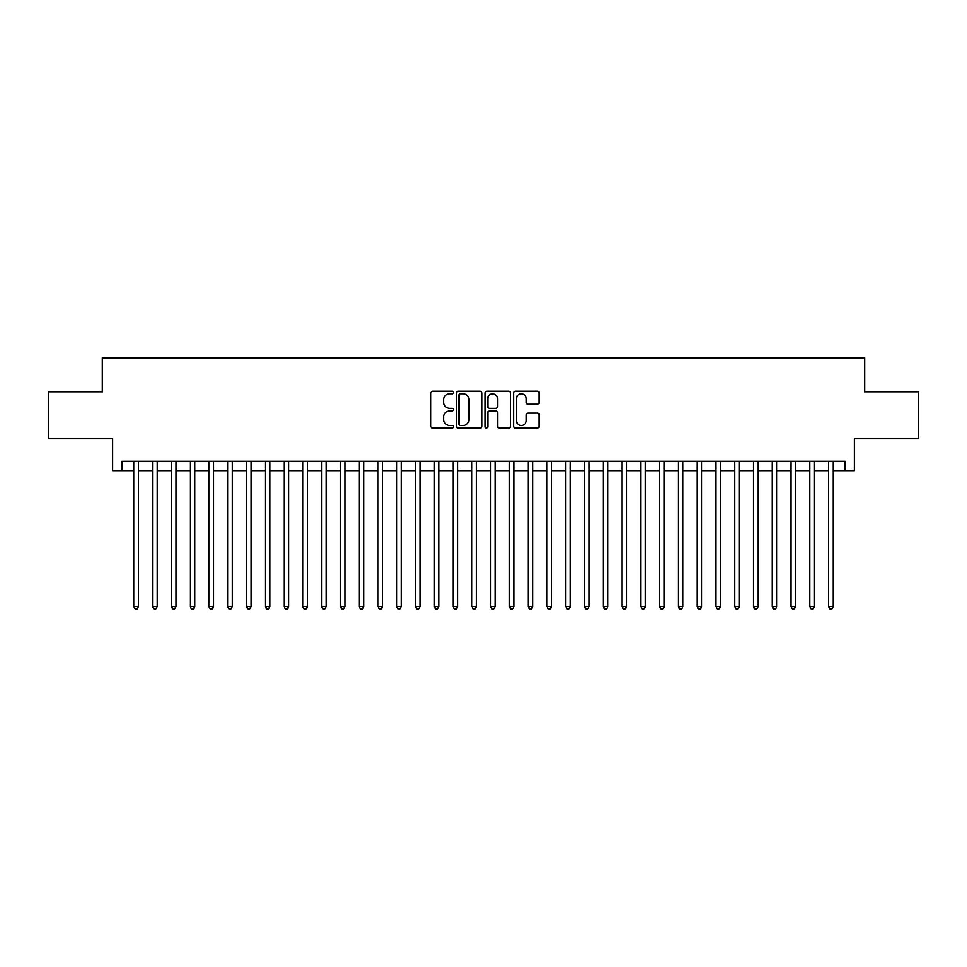 <?xml version="1.0" encoding="UTF-8"?>
<svg xmlns="http://www.w3.org/2000/svg" width="967" height="967" viewBox="0 0 967 967"><rect width="100%" height="100%" fill="white"/><g stroke="black" fill="none" stroke-linecap="round" stroke-linejoin="round"><path stroke-width="1.45" d="M453.463 392.469A1.293 1.293 0 0 0 452.169 391.188L432.587 391.188A1.837 1.837 0 0 0 430.738 393.025L430.738 426.205A1.837 1.837 0 0 0 432.587 428.043L452.169 428.043A1.293 1.293 0 0 0 453.463 426.749A1.293 1.293 0 0 0 452.169 425.468L449.631 425.468A5.899 5.899 0 0 1 443.732 419.569L443.732 416.801A5.899 5.899 0 0 1 449.631 410.902L452.169 410.902A1.293 1.293 0 0 0 453.463 409.609A1.293 1.293 0 0 0 452.169 408.328L449.631 408.328A5.899 5.899 0 0 1 443.732 402.429L443.732 399.661A5.899 5.899 0 0 1 449.631 393.762L452.169 393.762A1.293 1.293 0 0 0 453.463 392.469M537.362 404.182A1.837 1.837 0 0 0 539.211 402.332L539.211 393.025A1.837 1.837 0 0 0 537.362 391.188L515.616 391.188A1.837 1.837 0 0 0 513.767 393.025L513.767 426.205A1.837 1.837 0 0 0 515.616 428.043L537.362 428.043A1.837 1.837 0 0 0 539.211 426.205L539.211 414.964A1.837 1.837 0 0 0 537.362 413.114L528.055 413.114A1.837 1.837 0 0 0 526.217 414.964L526.217 420.536A4.932 4.932 0 0 1 521.286 425.468A4.932 4.932 0 0 1 516.354 420.536L516.354 398.694A4.932 4.932 0 0 1 521.286 393.762A4.932 4.932 0 0 1 526.217 398.694L526.217 402.332A1.837 1.837 0 0 0 528.055 404.182L537.362 404.182M122.047 470.639L122.047 461.247L844.953 461.247L844.953 470.639L854.344 470.639L854.344 438.716L918.65 438.716L918.65 391.78L864.667 391.78L864.667 357.983L102.333 357.983L102.333 391.78L48.35 391.78L48.35 438.716L112.656 438.716L112.656 470.639L133.784 470.639M481.892 393.025A1.837 1.837 0 0 0 480.043 391.188L458.298 391.188A1.837 1.837 0 0 0 456.448 393.025L456.448 426.205A1.837 1.837 0 0 0 458.298 428.043L480.043 428.043A1.837 1.837 0 0 0 481.892 426.205L481.892 393.025M486.957 391.188L508.702 391.188A1.837 1.837 0 0 1 510.552 393.025L510.552 426.205A1.837 1.837 0 0 1 508.702 428.043L499.395 428.043A1.837 1.837 0 0 1 497.558 426.205L497.558 412.752A1.837 1.837 0 0 0 495.708 410.902L489.532 410.902A1.837 1.837 0 0 0 487.694 412.752L487.694 426.749A1.293 1.293 0 0 1 486.401 428.043A1.293 1.293 0 0 1 485.108 426.749L485.108 393.025A1.837 1.837 0 0 1 486.957 391.188M138.474 470.639L152.556 470.639M157.258 470.639L171.34 470.639M176.03 470.639L190.112 470.639M194.814 470.639L208.896 470.639M213.586 470.639L227.668 470.639M232.358 470.639L246.44 470.639M251.142 470.639L265.224 470.639M269.914 470.639L283.996 470.639M288.686 470.639L302.78 470.639M307.47 470.639L321.552 470.639M326.242 470.639L340.324 470.639M345.026 470.639L359.108 470.639M363.797 470.639L377.879 470.639M382.569 470.639L396.663 470.639M401.353 470.639L415.435 470.639M420.125 470.639L434.207 470.639M438.909 470.639L452.991 470.639M457.681 470.639L471.763 470.639M476.453 470.639L490.547 470.639M495.237 470.639L509.319 470.639M514.009 470.639L528.091 470.639M532.793 470.639L546.875 470.639M551.565 470.639L565.647 470.639M570.337 470.639L584.431 470.639M589.121 470.639L603.203 470.639M607.892 470.639L621.974 470.639M626.676 470.639L640.758 470.639M645.448 470.639L659.53 470.639M664.22 470.639L678.314 470.639M683.004 470.639L697.086 470.639M701.776 470.639L715.858 470.639M720.56 470.639L734.642 470.639M739.332 470.639L753.414 470.639M758.104 470.639L772.186 470.639M776.888 470.639L790.97 470.639M795.66 470.639L809.742 470.639M814.444 470.639L828.526 470.639M833.216 470.639L844.953 470.639M460.328 393.762A1.293 1.293 0 0 0 459.035 395.056L459.035 424.175A1.293 1.293 0 0 0 460.328 425.468L463 425.468A5.899 5.899 0 0 0 468.898 419.569L468.898 399.661A5.899 5.899 0 0 0 463 393.762L460.328 393.762M497.558 398.791A4.932 4.932 0 0 0 492.626 393.859A4.932 4.932 0 0 0 487.694 398.791L487.694 406.478A1.837 1.837 0 0 0 489.532 408.328L495.708 408.328A1.837 1.837 0 0 0 497.558 406.478L497.558 398.791M138.474 461.247L138.474 606.587L133.784 606.587L133.784 461.247M138.474 606.587L137.072 609.017L135.187 609.017L133.784 606.587M157.258 461.247L157.258 606.587L152.556 606.587L152.556 461.247M157.258 606.587L155.844 609.017L153.971 609.017L152.556 606.587M176.03 461.247L176.03 606.587L171.34 606.587L171.34 461.247M176.03 606.587L174.628 609.017L172.742 609.017L171.34 606.587M194.814 461.247L194.814 606.587L190.112 606.587L190.112 461.247M194.814 606.587L193.4 609.017L191.526 609.017L190.112 606.587M213.586 461.247L213.586 606.587L208.896 606.587L208.896 461.247M213.586 606.587L212.172 609.017L210.298 609.017L208.896 606.587M232.358 461.247L232.358 606.587L227.668 606.587L227.668 461.247M232.358 606.587L230.956 609.017L229.07 609.017L227.668 606.587M251.142 461.247L251.142 606.587L246.44 606.587L246.44 461.247M251.142 606.587L249.728 609.017L247.854 609.017L246.44 606.587M269.914 461.247L269.914 606.587L265.224 606.587L265.224 461.247M269.914 606.587L268.512 609.017L266.626 609.017L265.224 606.587M288.686 461.247L288.686 606.587L283.996 606.587L283.996 461.247M288.686 606.587L287.284 609.017L285.41 609.017L283.996 606.587M307.47 461.247L307.47 606.587L302.78 606.587L302.78 461.247M307.47 606.587L306.055 609.017L304.182 609.017L302.78 606.587M326.242 461.247L326.242 606.587L321.552 606.587L321.552 461.247M326.242 606.587L324.839 609.017L322.954 609.017L321.552 606.587M345.026 461.247L345.026 606.587L340.324 606.587L340.324 461.247M345.026 606.587L343.611 609.017L341.738 609.017L340.324 606.587M363.797 461.247L363.797 606.587L359.108 606.587L359.108 461.247M363.797 606.587L362.395 609.017L360.51 609.017L359.108 606.587M382.569 461.247L382.569 606.587L377.879 606.587L377.879 461.247M382.569 606.587L381.167 609.017L379.294 609.017L377.879 606.587M401.353 461.247L401.353 606.587L396.663 606.587L396.663 461.247M401.353 606.587L399.939 609.017L398.066 609.017L396.663 606.587M420.125 461.247L420.125 606.587L415.435 606.587L415.435 461.247M420.125 606.587L418.723 609.017L416.837 609.017L415.435 606.587M438.909 461.247L438.909 606.587L434.207 606.587L434.207 461.247M438.909 606.587L437.495 609.017L435.621 609.017L434.207 606.587M457.681 461.247L457.681 606.587L452.991 606.587L452.991 461.247M457.681 606.587L456.279 609.017L454.393 609.017L452.991 606.587M476.453 461.247L476.453 606.587L471.763 606.587L471.763 461.247M476.453 606.587L475.051 609.017L473.177 609.017L471.763 606.587M495.237 461.247L495.237 606.587L490.547 606.587L490.547 461.247M495.237 606.587L493.823 609.017L491.949 609.017L490.547 606.587M514.009 461.247L514.009 606.587L509.319 606.587L509.319 461.247M514.009 606.587L512.607 609.017L510.721 609.017L509.319 606.587M532.793 461.247L532.793 606.587L528.091 606.587L528.091 461.247M532.793 606.587L531.379 609.017L529.505 609.017L528.091 606.587M551.565 461.247L551.565 606.587L546.875 606.587L546.875 461.247M551.565 606.587L550.163 609.017L548.277 609.017L546.875 606.587M570.337 461.247L570.337 606.587L565.647 606.587L565.647 461.247M570.337 606.587L568.934 609.017L567.061 609.017L565.647 606.587M589.121 461.247L589.121 606.587L584.431 606.587L584.431 461.247M589.121 606.587L587.706 609.017L585.833 609.017L584.431 606.587M607.892 461.247L607.892 606.587L603.203 606.587L603.203 461.247M607.892 606.587L606.49 609.017L604.605 609.017L603.203 606.587M626.676 461.247L626.676 606.587L621.974 606.587L621.974 461.247M626.676 606.587L625.262 609.017L623.389 609.017L621.974 606.587M645.448 461.247L645.448 606.587L640.758 606.587L640.758 461.247M645.448 606.587L644.046 609.017L642.161 609.017L640.758 606.587M664.22 461.247L664.22 606.587L659.53 606.587L659.53 461.247M664.22 606.587L662.818 609.017L660.944 609.017L659.53 606.587M683.004 461.247L683.004 606.587L678.314 606.587L678.314 461.247M683.004 606.587L681.59 609.017L679.716 609.017L678.314 606.587M701.776 461.247L701.776 606.587L697.086 606.587L697.086 461.247M701.776 606.587L700.374 609.017L698.488 609.017L697.086 606.587M720.56 461.247L720.56 606.587L715.858 606.587L715.858 461.247M720.56 606.587L719.146 609.017L717.272 609.017L715.858 606.587M739.332 461.247L739.332 606.587L734.642 606.587L734.642 461.247M739.332 606.587L737.93 609.017L736.044 609.017L734.642 606.587M758.104 461.247L758.104 606.587L753.414 606.587L753.414 461.247M758.104 606.587L756.702 609.017L754.828 609.017L753.414 606.587M776.888 461.247L776.888 606.587L772.186 606.587L772.186 461.247M776.888 606.587L775.474 609.017L773.6 609.017L772.186 606.587M795.66 461.247L795.66 606.587L790.97 606.587L790.97 461.247M795.66 606.587L794.258 609.017L792.372 609.017L790.97 606.587M814.444 461.247L814.444 606.587L809.742 606.587L809.742 461.247M814.444 606.587L813.029 609.017L811.156 609.017L809.742 606.587M833.216 461.247L833.216 606.587L828.526 606.587L828.526 461.247M833.216 606.587L831.813 609.017L829.928 609.017L828.526 606.587"/></g></svg>
